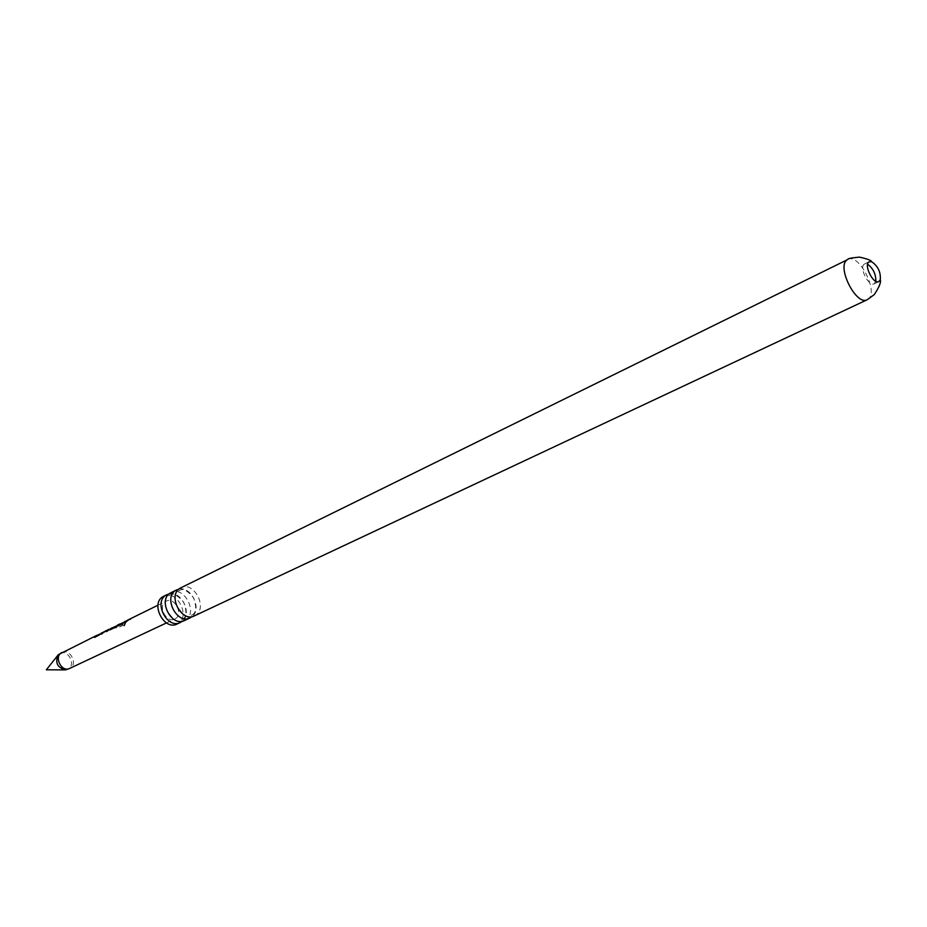 <?xml version="1.0" encoding="UTF-8"?>
<svg xmlns="http://www.w3.org/2000/svg" width="927" height="927" viewBox="0 0 927 927"><rect width="100%" height="100%" fill="white"/><g stroke="black" fill="none" stroke-linecap="round" stroke-linejoin="round"><path stroke-width="0.7" stroke-dasharray="4.63 3.48" d="M125.307 623.28L124.102 625.598M178.888 589.132C191.182 585.91 202.295 609.016 192.109 616.606M169.131 593.917C181.437 590.638 192.515 613.674 182.271 621.241M108.656 629.839L101.877 633.883M103.465 632.399L110.278 628.68M875.806 281.298L874.138 283.824C868.738 287.034 858.819 267.3 864.254 264.16L867.602 264.241M60.093 653.373C67.972 649.039 76.211 664.682 68.343 669.016L67.764 669.329M112.294 627.741L118.227 627.394L123.268 624.914L121.379 624.416L116.628 626.756L112.943 627.37M116.327 626.107L114.056 626.861L118.065 624.844M120.046 623.917L120.637 623.581M125.342 621.31L125.933 620.974M127.949 620.024L128.54 619.688M175.4 618.68C183.685 614.068 174.473 596.548 166.188 601.159L165.713 601.426C157.381 605.91 166.466 623.512 174.774 619.016L175.4 618.68M109.525 629.074L105.133 631.206M194.392 615.876L195.388 615.331C208.251 608.112 193.789 580.615 180.881 587.799M163.731 596.235C176.617 589.074 190.939 616.258 178.088 623.465L177.092 624.01M184.543 620.511L185.527 619.966C198.39 612.747 184.01 585.435 171.113 592.608M126.918 620.858L130.8 619.375L124.763 622.631M124.311 622.133L128.193 620.65L122.248 623.871M119.398 624.52L122.828 622.979M122.885 623.257L119.513 624.682M122.457 624.056L118.007 625.957M111.715 628.309L118.181 627.66L123.233 625.18L121.391 624.694L116.628 626.756M117.555 625.447L114.172 627.127L119.537 624.74L114.6 627.927L110.186 629.804M116.64 627.034L111.819 628.46M104.67 631.808L111.414 628.912L110.939 628.402M111.043 628.68L106.535 631.6M100.939 633.639L104.809 632.156L98.946 635.319M96.199 635.934L99.618 634.404M99.676 634.682L96.315 636.084M99.143 635.505L94.809 637.37M61.982 652.446L61.97 652.457C69.861 648.124 78.111 663.778 70.243 668.112L69.652 668.425M847.904 259.398C858.947 252.804 879.039 292.353 868.135 299.201L867.29 299.699M192.074 614.902C196.223 613.106 196.767 607.452 193.708 597.961C187.567 590.487 182.851 587.996 179.571 590.487L179.12 590.731C166.362 597.973 186.86 622.921 191.472 615.227L192.074 614.902M182.26 619.537C186.524 617.405 187.034 611.693 183.789 602.399C177.729 595.204 173.071 592.828 169.815 595.273L169.363 595.516C156.57 603.222 177.08 627.359 181.646 619.862L182.26 619.537M874.138 283.824L878.819 281.599M157.949 605.215L166.188 601.159M166.478 622.921L174.774 619.016M64.554 669.885L65.632 669.885M57.648 655.54L58.32 654.682M864.578 263.963L869.248 261.692M127.451 620.557L128.668 619.954M119.56 624.439L120.765 623.848M124.844 621.843L126.072 621.241M111.761 628.274L113.071 627.625M117.126 625.632L118.192 625.111M104.033 632.075L105.272 631.472M109.212 629.526L110.406 628.946M96.396 635.841L97.567 635.262M101.506 633.315L102.7 632.735"/><path stroke-width="1.39" d="M124.253 625.551L125.261 623.187L124.253 625.551M124.102 625.598L125.307 623.28M192.109 616.606L190.081 617.903C177.138 624.914 162.897 597.231 175.887 590.29L178.888 589.132M182.271 621.241L180.278 622.515C167.335 629.514 153.187 602.005 166.176 595.076L169.131 593.917M101.877 633.883L103.465 632.399M157.949 605.215L128.54 619.688L125.991 622.029L124.763 622.631L127.323 620.29L122.248 623.871L118.007 625.957L119.432 624.172L117.59 625.099L114.392 627.741L110.186 629.804L111.622 628.019L106.535 631.6L109.085 629.271L105.133 631.206L101.367 634.126L104.508 631.554M868.923 261.889C863.5 265.018 873.443 284.798 878.819 281.599L880.291 279.792C880.859 272.075 877.962 266.037 871.577 261.681L868.923 261.889M61.97 652.457L61.518 652.701C53.615 656.942 61.75 672.666 69.652 668.437L65.632 669.885C57.254 667.683 54.82 662.608 58.32 654.682L96.86 635.331M103.905 631.82L94.809 637.37L96.257 635.574M101.194 633.153L101.993 632.805M111.622 628.019L112.294 627.741M119.432 624.172L120.046 623.917M124.531 621.669L125.342 621.31M127.323 620.29L127.949 620.024M180.881 587.799L180.174 588.193C167.184 595.122 181.449 622.886 194.392 615.876L867.29 299.699C856.2 306.269 836.05 266.049 847.29 259.757L180.881 587.799M180.278 622.515L177.092 624.01C164.16 630.997 150.047 603.558 163.025 596.629L166.883 594.682M176.605 589.896L170.394 593.002C157.416 599.931 171.599 627.509 184.543 620.511L190.081 617.903M867.602 264.241C873.257 268.517 875.992 274.207 875.806 281.298M125.284 622.376L126.918 620.858M119.34 624.45L123.245 622.562M123.418 622.793L124.311 622.133M117.706 626.015L117.949 625.204M118.123 625.435L119.398 624.52M109.896 629.862L110.151 629.039M110.325 629.271L111.715 628.309M111.657 628.228L115.516 626.362M115.69 626.594L116.327 626.107M107.045 631.345L108.656 629.839M96.141 635.852L99.931 634.033M100.104 634.265L100.939 633.639M94.531 637.417L94.797 636.594M94.971 636.826L96.199 635.934M69.652 668.437L166.478 622.921M880.291 279.792C881.241 282.121 879.248 287.046 874.312 294.566L867.29 299.699M871.577 261.681C871.426 260.417 867.394 258.888 859.468 257.115C851.299 257.88 847.44 258.645 847.904 259.398M57.648 655.54L46.35 669.804L64.554 669.885"/></g></svg>
